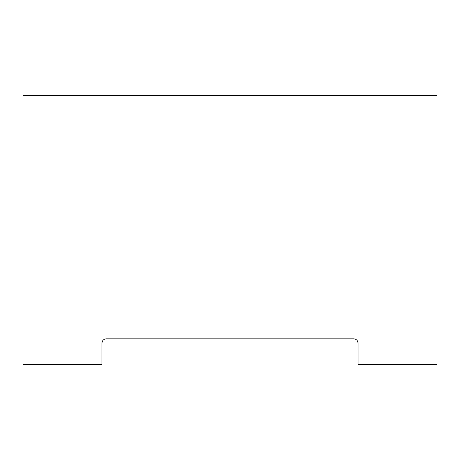 <?xml version="1.0" encoding="UTF-8"?>
<svg xmlns="http://www.w3.org/2000/svg" width="460" height="460" viewBox="0 0 460 460"><rect width="100%" height="100%" fill="white"/><g stroke="black" fill="none" stroke-linecap="round" stroke-linejoin="round"><path stroke-width="0.69" d="M101.959 364.441L23 364.441L23 95.559L437 95.559L437 364.441L358.041 364.441L358.041 343.103C357.771 340.526 356.345 339.106 353.774 338.836L106.225 338.836C103.655 339.106 102.229 340.526 101.959 343.103L101.959 364.441L101.959 343.103C102.229 340.526 103.655 339.106 106.225 338.836L353.774 338.836C356.345 339.106 357.771 340.526 358.041 343.103L358.041 364.441L358.041 343.103C357.771 340.526 356.345 339.106 353.774 338.836L106.225 338.836C103.655 339.106 102.229 340.526 101.959 343.103L101.959 364.441"/></g></svg>
